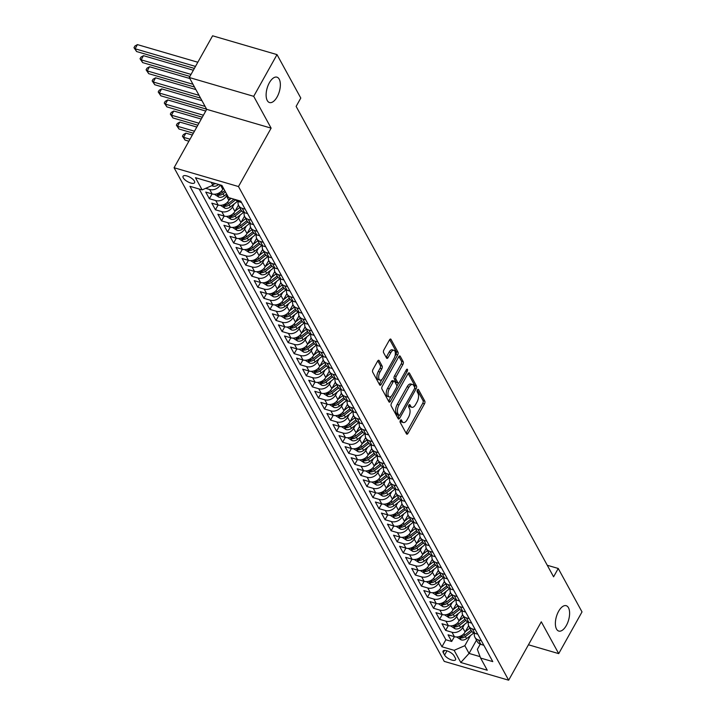 <?xml version="1.0" encoding="UTF-8"?>
<svg xmlns="http://www.w3.org/2000/svg" width="716" height="716" viewBox="0 0 716 716"><rect width="100%" height="100%" fill="white"/><g stroke="black" fill="none" stroke-linecap="round" stroke-linejoin="round"><path stroke-width="1.07" d="M400.396 420.426A1.423 0.68 106.3 0 0 400.163 422.333L406.482 433.878A2.032 0.967 106.3 0 0 406.831 434.191A2.032 0.967 106.3 0 0 407.995 433.332L424.472 403.851A2.032 0.967 106.3 0 0 424.794 401.121L418.475 389.585A1.423 0.68 106.3 0 0 418.233 389.37A1.423 0.68 106.3 0 0 417.419 389.969A1.423 0.68 106.3 0 0 417.195 391.876L418.01 393.37A6.489 3.106 106.3 0 1 416.981 402.088L415.611 404.54A6.489 3.106 106.3 0 1 411.888 407.297A6.489 3.106 106.3 0 1 410.778 406.303L409.964 404.817A1.423 0.68 106.3 0 0 409.722 404.594A1.423 0.68 106.3 0 0 408.908 405.202A1.423 0.68 106.3 0 0 408.684 407.109L409.498 408.603A6.489 3.106 106.3 0 1 408.469 417.321L407.1 419.773A6.489 3.106 106.3 0 1 403.377 422.53A6.489 3.106 106.3 0 1 402.267 421.536L401.452 420.041A1.423 0.68 106.3 0 0 401.211 419.827A1.423 0.68 106.3 0 0 400.396 420.426M277.11 96.946A13.219 6.328 106.3 0 0 276.94 77.167A13.219 6.328 106.3 0 0 269.359 82.779A13.219 6.328 106.3 0 0 269.529 102.549A13.219 6.328 106.3 0 0 277.11 96.946M566.365 625.462A13.219 6.328 106.3 0 0 566.195 605.691A13.219 6.328 106.3 0 0 558.614 611.294A13.219 6.328 106.3 0 0 558.784 631.073A13.219 6.328 106.3 0 0 566.365 625.462M183.26 177.854A6.614 2.506 -150.8 0 0 189.203 182.464A6.614 2.506 -150.8 0 0 194.609 182.705A6.614 2.506 -150.8 0 0 194.403 181.112A6.614 2.506 -150.8 0 0 188.46 176.512A6.614 2.506 -150.8 0 0 183.063 176.261A6.614 2.506 -150.8 0 0 183.26 177.854M379.131 360.569A2.032 0.967 106.3 0 0 378.791 360.264A2.032 0.967 106.3 0 0 377.627 361.124L373 369.393A2.032 0.967 106.3 0 0 372.678 372.114L379.695 384.94A2.032 0.967 106.3 0 0 380.044 385.244A2.032 0.967 106.3 0 0 381.207 384.385L397.684 354.903A2.032 0.967 106.3 0 0 398.007 352.183L390.99 339.357A2.032 0.967 106.3 0 0 390.641 339.053A2.032 0.967 106.3 0 0 389.477 339.912L383.892 349.9A2.032 0.967 106.3 0 0 383.57 352.63L386.577 358.116A2.032 0.967 106.3 0 0 386.926 358.421A2.032 0.967 106.3 0 0 388.09 357.561L390.855 352.612A5.424 2.595 106.3 0 1 393.97 350.312A5.424 2.595 106.3 0 1 394.033 358.421L383.194 377.824A5.424 2.595 106.3 0 1 380.08 380.124A5.424 2.595 106.3 0 1 380.008 372.016L381.816 368.785A2.032 0.967 106.3 0 0 382.138 366.055L379.131 360.569L378.325 360.336M271.122 128.146L253.706 96.329L277.011 54.613L212.598 35.8L189.284 77.516L206.7 109.333L174.069 167.732L238.482 186.545L271.122 128.146L206.7 109.333M528.453 644.785L558.713 653.627L541.296 621.801L508.655 680.2L238.482 186.545M558.713 653.627L582.019 611.912L558.247 568.468L547.266 565.264M277.011 54.613L300.792 98.056L296.129 106.398L553.584 576.81L558.247 568.468M391.491 403.18A2.032 0.967 106.3 0 0 391.178 405.9L398.194 418.726A2.032 0.967 106.3 0 0 398.535 419.03A2.032 0.967 106.3 0 0 399.698 418.171L416.175 388.69A2.032 0.967 106.3 0 0 416.497 385.969L409.48 373.152A2.032 0.967 106.3 0 0 409.131 372.839A2.032 0.967 106.3 0 0 407.968 373.698L391.491 403.18M388.94 401.828L381.932 389.012A2.032 0.967 106.3 0 1 382.246 386.282L398.723 356.81A2.032 0.967 106.3 0 1 399.886 355.95A2.032 0.967 106.3 0 1 400.235 356.255L403.233 361.741A2.032 0.967 106.3 0 1 402.92 364.462L396.234 376.419A2.032 0.967 106.3 0 0 395.912 379.149L397.908 382.783A2.032 0.967 106.3 0 0 398.248 383.096A2.032 0.967 106.3 0 0 399.412 382.237L406.375 369.787A1.423 0.68 106.3 0 1 407.189 369.188A1.423 0.68 106.3 0 1 407.207 371.309L390.453 401.282A2.032 0.967 106.3 0 1 389.289 402.141A2.032 0.967 106.3 0 1 388.94 401.828M220.322 184.961A8.261 6.542 151.3 0 1 209.681 189.507L212.106 193.938L205.752 192.085L209.385 198.726L212.061 193.929M227.061 194.815L226.435 195.942A8.261 6.542 151.3 0 1 215.74 200.578L218.156 205.009L211.802 203.147L215.435 209.788L218.12 204.991M234.221 203.908L232.485 207.005A8.261 6.542 151.3 0 1 221.79 211.65L224.215 216.071L217.861 214.218L221.495 220.859L224.18 216.062A8.261 6.542 -28.7 0 0 234.911 211.435L238.446 205.107M240.281 214.979L238.544 218.076A8.261 6.542 151.3 0 1 227.849 222.712L230.275 227.142L223.92 225.289L227.554 231.93L230.239 227.133M246.34 226.05L244.604 229.147A8.261 6.542 151.3 0 1 233.908 233.783L236.334 238.213L229.979 236.352L233.613 242.993L236.298 238.204M252.39 237.112L250.663 240.209A8.261 6.542 151.3 0 1 239.967 244.854L242.393 249.284L236.038 247.423L239.672 254.064L242.348 249.266M258.449 248.184L256.722 251.28A8.261 6.542 151.3 0 1 246.027 255.925L248.452 260.347L242.097 258.494L245.731 265.135L248.407 260.338M264.508 259.255L262.781 262.351A8.261 6.542 151.3 0 1 252.086 266.987L254.502 271.418L248.148 269.565L251.79 276.206L254.466 271.409M270.567 270.317L268.831 273.423A8.261 6.542 151.3 0 1 258.145 278.059L260.561 282.489L254.207 280.627L257.841 287.268L260.526 282.471M276.627 281.388L274.89 284.485A8.261 6.542 151.3 0 1 264.195 289.13L266.62 293.551L260.266 291.698L263.9 298.339L266.585 293.542M282.686 292.459L280.949 295.556A8.261 6.542 151.3 0 1 270.254 300.192L272.68 304.622L266.325 302.77L269.959 309.41L272.644 304.613A8.261 6.542 -28.7 0 0 283.375 299.986L286.91 293.658M288.736 303.521L287.009 306.627A8.261 6.542 151.3 0 1 276.313 311.263L278.739 315.693L272.384 313.832L276.018 320.473L278.694 315.675M294.795 314.593L293.068 317.689A8.261 6.542 151.3 0 1 282.373 322.334L284.798 326.756L278.443 324.903L282.077 331.544L284.753 326.747M300.854 325.664L299.127 328.76A8.261 6.542 151.3 0 1 288.432 333.396L290.857 337.827L284.503 335.974L288.136 342.615L290.812 337.818M306.913 336.735L305.177 339.832A8.261 6.542 151.3 0 1 294.491 344.468L296.907 348.898L290.553 347.036L294.187 353.677L296.871 348.889M312.973 347.797L311.236 350.894A8.261 6.542 151.3 0 1 300.541 355.539L302.966 359.969L296.612 358.107L300.246 364.748L302.931 359.951M319.032 358.868L317.295 361.965A8.261 6.542 151.3 0 1 306.6 366.61L309.026 371.031L302.671 369.179L306.305 375.819L308.99 371.022M325.082 369.939L323.355 373.036A8.261 6.542 151.3 0 1 312.659 377.672L315.085 382.102L308.73 380.25L312.364 386.891L315.04 382.093M331.141 381.002L329.414 384.107A8.261 6.542 151.3 0 1 318.718 388.743L321.144 393.173L314.789 391.312L318.423 397.953L321.099 393.156M337.2 392.073L335.473 395.169A8.261 6.542 151.3 0 1 324.778 399.814L327.203 404.236L320.849 402.383L324.482 409.024L327.158 404.227M343.259 403.144L341.532 406.24A8.261 6.542 151.3 0 1 330.837 410.877L333.253 415.307L326.899 413.454L330.541 420.095L333.217 415.298M349.319 414.206L347.582 417.312A8.261 6.542 151.3 0 1 336.896 421.948L339.312 426.378L332.958 424.516L336.592 431.157L339.277 426.36A8.261 6.542 -28.7 0 0 350.008 421.733L353.543 415.414M355.378 425.277L353.641 428.374A8.261 6.542 151.3 0 1 342.946 433.019L345.372 437.44L339.017 435.588L342.651 442.228L345.336 437.431M361.437 436.348L359.7 439.445A8.261 6.542 151.3 0 1 349.005 444.081L351.431 448.511L345.076 446.659L348.71 453.3L351.395 448.502M367.487 447.419L365.76 450.516A8.261 6.542 151.3 0 1 355.064 455.152L357.49 459.582L351.135 457.721L354.769 464.362L357.445 459.574M373.546 458.482L371.819 461.578A8.261 6.542 151.3 0 1 361.124 466.223L363.549 470.645L357.195 468.792L360.828 475.433L363.504 470.636M379.605 469.553L377.878 472.65A8.261 6.542 151.3 0 1 367.183 477.295L369.599 481.716L363.245 479.863L366.887 486.504L369.563 481.707M385.664 480.624L383.928 483.721A8.261 6.542 151.3 0 1 373.242 488.357L375.658 492.787L369.304 490.934L372.938 497.575L375.623 492.778M391.724 491.686L389.987 494.783A8.261 6.542 151.3 0 1 379.292 499.428L381.718 503.858L375.363 501.997L378.997 508.637L381.682 503.84M397.783 502.757L396.046 505.854A8.261 6.542 151.3 0 1 385.351 510.499L387.777 514.92L381.422 513.068L385.056 519.709L387.741 514.911M403.833 513.828L402.106 516.925A8.261 6.542 151.3 0 1 391.41 521.561L393.836 525.992L387.481 524.139L391.115 530.78L393.791 525.983M409.892 524.891L408.165 527.996A8.261 6.542 151.3 0 1 397.47 532.632L399.895 537.063L393.54 535.201L397.174 541.842L399.85 537.045M415.951 535.962L414.224 539.058A8.261 6.542 151.3 0 1 403.529 543.704L405.954 548.125L399.6 546.272L403.233 552.913L405.909 548.116M422.01 547.033L420.283 550.13A8.261 6.542 151.3 0 1 409.588 554.766L412.004 559.196L405.65 557.343L409.284 563.984L411.969 559.187M428.07 558.104L426.333 561.201A8.261 6.542 151.3 0 1 415.647 565.837L418.063 570.267L411.709 568.406L415.343 575.046L418.028 570.258M434.129 569.166L432.392 572.263A8.261 6.542 151.3 0 1 421.697 576.908L424.123 581.329L417.768 579.477L421.402 586.118L424.087 581.32M440.188 580.237L438.452 583.334A8.261 6.542 151.3 0 1 427.756 587.979L430.182 592.4L423.827 590.548L427.461 597.189L430.146 592.392M446.238 591.309L444.511 594.405A8.261 6.542 151.3 0 1 433.815 599.041L436.241 603.472L429.886 601.61L433.52 608.26L436.196 603.463M452.297 602.371L450.57 605.467A8.261 6.542 151.3 0 1 439.875 610.113L442.3 614.543L435.946 612.681L439.579 619.322L442.255 614.525M458.356 613.442L456.629 616.539A8.261 6.542 151.3 0 1 445.934 621.184L448.35 625.605L441.996 623.752L445.638 630.393L451.993 632.246A8.261 6.542 -28.7 0 0 462.679 627.61L464.416 624.513M448.314 625.596L445.638 630.393M212.106 193.938A8.261 6.542 -28.7 0 0 222.792 189.301L223.428 188.174M218.156 205.009A8.261 6.542 -28.7 0 0 228.851 200.364L230.14 198.064M230.275 227.142A8.261 6.542 -28.7 0 0 240.97 222.506L244.505 216.178M236.334 238.213A8.261 6.542 -28.7 0 0 247.029 233.568L250.564 227.249M242.393 249.284A8.261 6.542 -28.7 0 0 253.088 244.639L256.614 238.321M248.452 260.347A8.261 6.542 -28.7 0 0 259.138 255.71L262.674 249.383M254.502 271.418A8.261 6.542 -28.7 0 0 265.197 266.773L268.733 260.454M260.561 282.489A8.261 6.542 -28.7 0 0 271.257 277.844L274.792 271.525M266.62 293.551A8.261 6.542 -28.7 0 0 277.316 288.915L280.851 282.587M278.739 315.693A8.261 6.542 -28.7 0 0 289.434 311.048L292.969 304.73M284.798 326.756A8.261 6.542 -28.7 0 0 295.493 322.119L299.02 315.792M290.857 337.827A8.261 6.542 -28.7 0 0 301.543 333.191L305.079 326.863M296.907 348.898A8.261 6.542 -28.7 0 0 307.603 344.253L311.138 337.934M302.966 359.969A8.261 6.542 -28.7 0 0 313.662 355.324L317.197 349.005M309.026 371.031A8.261 6.542 -28.7 0 0 319.721 366.395L323.256 360.067M315.085 382.102A8.261 6.542 -28.7 0 0 325.78 377.457L329.315 371.139M321.144 393.173A8.261 6.542 -28.7 0 0 331.839 388.528L335.365 382.21M327.203 404.236A8.261 6.542 -28.7 0 0 337.889 399.6L341.425 393.272M333.253 415.307A8.261 6.542 -28.7 0 0 343.949 410.671L347.484 404.343M345.372 437.44A8.261 6.542 -28.7 0 0 356.067 432.804L359.602 426.476M351.431 448.511A8.261 6.542 -28.7 0 0 362.126 443.875L365.661 437.548M357.49 459.582A8.261 6.542 -28.7 0 0 368.185 454.937L371.72 448.619M363.549 470.645A8.261 6.542 -28.7 0 0 374.235 466.009L377.771 459.69M369.599 481.716A8.261 6.542 -28.7 0 0 380.294 477.08L383.83 470.752M375.658 492.787A8.261 6.542 -28.7 0 0 386.354 488.142L389.889 481.823M381.718 503.858A8.261 6.542 -28.7 0 0 392.413 499.213L395.948 492.894M387.777 514.92A8.261 6.542 -28.7 0 0 398.472 510.284L402.007 503.957M393.836 525.992A8.261 6.542 -28.7 0 0 404.531 521.355L408.066 515.028M399.895 537.063A8.261 6.542 -28.7 0 0 410.59 532.418L414.116 526.099M405.954 548.125A8.261 6.542 -28.7 0 0 416.64 543.489L420.176 537.161M412.004 559.196A8.261 6.542 -28.7 0 0 422.7 554.56L426.235 548.232M418.063 570.267A8.261 6.542 -28.7 0 0 428.759 565.622L432.294 559.303M424.123 581.329A8.261 6.542 -28.7 0 0 434.818 576.693L438.353 570.375M430.182 592.4A8.261 6.542 -28.7 0 0 440.877 587.764L444.412 581.437M436.241 603.472A8.261 6.542 -28.7 0 0 446.936 598.827L450.462 592.508M442.3 614.543A8.261 6.542 -28.7 0 0 452.986 609.898L456.522 603.579M448.35 625.605A8.261 6.542 -28.7 0 0 459.046 620.969L462.581 614.641M455.385 658.219L454.051 655.784A6.408 2.425 -150.8 0 0 448.288 651.327A6.408 2.425 -150.8 0 0 443.061 651.086A6.408 2.425 -150.8 0 0 443.258 652.634L444.591 655.068A6.408 2.425 -150.8 0 0 450.346 659.525A6.408 2.425 -150.8 0 0 455.573 659.767A6.408 2.425 -150.8 0 0 455.385 658.219M174.069 167.732L444.242 661.387L508.655 680.2M211.22 182.303L212.822 185.238L202.127 189.874L189.937 186.321L441.942 646.763L454.132 650.325L464.827 645.689L470.475 635.575M202.127 189.874L195.468 177.702L221.924 185.435L228.592 197.607L240.782 201.169L492.778 661.611L480.597 658.058L487.256 670.23L460.791 662.497L454.132 650.325M199.164 189.015L445.862 639.755L451.689 641.464L448.055 634.823L454.409 636.676A8.261 6.542 -28.7 0 0 465.105 632.04L468.64 625.712M474.448 633.221A8.261 6.542 -28.7 0 0 474.932 637.276A8.261 6.542 -28.7 0 0 478.449 639.979L481.412 640.847M474.932 637.276L477.357 641.697A8.261 6.542 -28.7 0 0 480.875 644.409L483.837 645.268M235.475 199.621A8.261 6.542 -28.7 0 0 238.562 201.67L241.525 202.53M245.158 209.17L242.196 208.311A8.261 6.542 151.3 0 1 238.679 205.599A8.261 6.542 151.3 0 1 238.204 201.554M237.775 206.315L238.679 205.599L241.104 210.03A8.261 6.542 -28.7 0 0 244.621 212.733L247.584 213.601M251.218 220.242L248.255 219.373A8.261 6.542 151.3 0 1 244.738 216.671A8.261 6.542 151.3 0 1 244.254 212.616M243.834 217.378L244.738 216.671L247.163 221.101A8.261 6.542 -28.7 0 0 250.681 223.804L253.643 224.672M257.277 231.313L254.314 230.445A8.261 6.542 151.3 0 1 250.797 227.742A8.261 6.542 151.3 0 1 250.314 223.687M249.893 228.449L250.797 227.742L253.222 232.163A8.261 6.542 -28.7 0 0 256.74 234.875L259.702 235.734M263.336 242.375L260.373 241.516A8.261 6.542 151.3 0 1 256.856 238.804A8.261 6.542 151.3 0 1 256.373 234.759M256.856 238.804L259.281 243.234A8.261 6.542 -28.7 0 0 262.799 245.937L265.752 246.805M269.395 253.446L266.433 252.578A8.261 6.542 151.3 0 1 262.915 249.875A8.261 6.542 151.3 0 1 262.432 245.821M262.002 250.591L262.915 249.875L265.332 254.305A8.261 6.542 -28.7 0 0 268.858 257.008L271.811 257.876M275.445 264.517L272.492 263.649A8.261 6.542 151.3 0 1 268.974 260.946A8.261 6.542 151.3 0 1 268.491 256.892M268.061 261.653L268.974 260.946L271.391 265.368A8.261 6.542 -28.7 0 0 274.908 268.079L277.871 268.939M281.504 275.579L278.542 274.72A8.261 6.542 151.3 0 1 275.025 272.008A8.261 6.542 151.3 0 1 274.55 267.963M275.025 272.008L277.45 276.439A8.261 6.542 -28.7 0 0 280.967 279.15L283.93 280.01M287.564 286.651L284.601 285.791A8.261 6.542 151.3 0 1 281.084 283.08A8.261 6.542 151.3 0 1 280.6 279.025M280.18 283.796L281.084 283.08L283.509 287.51A8.261 6.542 -28.7 0 0 287.026 290.213L289.989 291.081M293.623 297.722L290.66 296.854A8.261 6.542 151.3 0 1 287.143 294.151A8.261 6.542 151.3 0 1 286.66 290.096M286.239 294.858L287.143 294.151L289.568 298.581A8.261 6.542 -28.7 0 0 293.086 301.284L296.048 302.152M299.682 308.793L296.719 307.925A8.261 6.542 151.3 0 1 293.202 305.222A8.261 6.542 151.3 0 1 292.719 301.168M292.298 305.929L293.202 305.222L295.627 309.643A8.261 6.542 -28.7 0 0 299.145 312.355L302.107 313.214M305.741 319.855L302.779 318.996A8.261 6.542 151.3 0 1 299.261 316.284A8.261 6.542 151.3 0 1 298.778 312.239M298.348 317L299.261 316.284L301.678 320.714A8.261 6.542 -28.7 0 0 305.204 323.417L308.157 324.285M311.791 330.926L308.838 330.058A8.261 6.542 151.3 0 1 305.32 327.355A8.261 6.542 151.3 0 1 304.837 323.301M304.407 328.062L305.32 327.355L307.737 331.785A8.261 6.542 -28.7 0 0 311.254 334.488L314.217 335.356M317.85 341.997L314.897 341.129A8.261 6.542 151.3 0 1 311.37 338.426A8.261 6.542 151.3 0 1 310.896 334.372M310.467 339.133L311.379 338.426L313.796 342.848A8.261 6.542 -28.7 0 0 317.313 345.56L320.276 346.419M323.909 353.06L320.947 352.2A8.261 6.542 151.3 0 1 317.43 349.489A8.261 6.542 151.3 0 1 316.955 345.443M316.526 350.205L317.43 349.498L319.855 353.919A8.261 6.542 -28.7 0 0 323.372 356.622L326.335 357.49M329.969 364.131L327.006 363.263A8.261 6.542 151.3 0 1 323.489 360.56A8.261 6.542 151.3 0 1 323.005 356.505M322.585 361.276L323.489 360.56L325.914 364.99A8.261 6.542 -28.7 0 0 329.432 367.693L332.394 368.561M336.028 375.202L333.065 374.334A8.261 6.542 151.3 0 1 329.548 371.631A8.261 6.542 151.3 0 1 329.065 367.577M328.644 372.338L329.548 371.631L331.973 376.052A8.261 6.542 -28.7 0 0 335.491 378.764L338.453 379.623M342.087 386.264L339.124 385.405A8.261 6.542 151.3 0 1 335.607 382.693A8.261 6.542 151.3 0 1 335.124 378.648M334.694 383.409L335.607 382.702L338.033 387.123A8.261 6.542 -28.7 0 0 341.55 389.835L344.503 390.694M348.146 397.335L345.184 396.476A8.261 6.542 151.3 0 1 341.666 393.764A8.261 6.542 151.3 0 1 341.183 389.71M340.753 394.48L341.666 393.764L344.083 398.194A8.261 6.542 -28.7 0 0 347.609 400.897L350.563 401.765M354.196 408.406L351.243 407.538A8.261 6.542 151.3 0 1 347.716 404.835A8.261 6.542 151.3 0 1 347.242 400.781M346.812 405.542L347.725 404.835L350.142 409.266A8.261 6.542 -28.7 0 0 353.659 411.969L356.622 412.837M360.255 419.478L357.293 418.609A8.261 6.542 151.3 0 1 353.776 415.906A8.261 6.542 151.3 0 1 353.301 411.852M352.872 416.614L353.776 415.906L356.201 420.328A8.261 6.542 -28.7 0 0 359.718 423.04L362.681 423.899M366.315 430.54L363.352 429.681A8.261 6.542 151.3 0 1 359.835 426.969A8.261 6.542 151.3 0 1 359.351 422.923M358.931 427.685L359.835 426.969L362.26 431.399A8.261 6.542 -28.7 0 0 365.778 434.102L368.74 434.97M372.374 441.611L369.411 440.743A8.261 6.542 151.3 0 1 365.894 438.04A8.261 6.542 151.3 0 1 365.411 433.986M364.99 438.747L365.894 438.04L368.319 442.47A8.261 6.542 -28.7 0 0 371.837 445.173L374.799 446.041M378.433 452.682L375.47 451.814A8.261 6.542 151.3 0 1 371.953 449.111A8.261 6.542 151.3 0 1 371.47 445.057M371.04 449.818L371.953 449.111L374.379 453.532A8.261 6.542 -28.7 0 0 377.896 456.244L380.849 457.103M384.492 463.744L381.53 462.885A8.261 6.542 151.3 0 1 378.012 460.173A8.261 6.542 151.3 0 1 377.529 456.128M377.099 460.889L378.012 460.182L380.429 464.603A8.261 6.542 -28.7 0 0 383.955 467.306L386.909 468.175M390.542 474.815L387.589 473.947A8.261 6.542 151.3 0 1 384.071 471.244A8.261 6.542 151.3 0 1 383.588 467.19M383.158 471.96L384.071 471.244L386.488 475.675A8.261 6.542 -28.7 0 0 390.005 478.377L392.968 479.246M396.601 485.887L393.648 485.018A8.261 6.542 151.3 0 1 390.122 482.315A8.261 6.542 151.3 0 1 389.647 478.261M389.218 483.023L390.122 482.315L392.547 486.737A8.261 6.542 -28.7 0 0 396.064 489.449L399.027 490.308M402.661 496.949L399.698 496.09A8.261 6.542 151.3 0 1 396.181 493.378A8.261 6.542 151.3 0 1 395.697 489.332M395.277 494.094L396.181 493.387L398.606 497.808A8.261 6.542 -28.7 0 0 402.124 500.52L405.086 501.379M408.72 508.02L405.757 507.161A8.261 6.542 151.3 0 1 402.24 504.449A8.261 6.542 151.3 0 1 401.757 500.395M401.336 505.165L402.24 504.449L404.665 508.879A8.261 6.542 -28.7 0 0 408.183 511.582L411.145 512.45M414.779 519.091L411.816 518.223A8.261 6.542 151.3 0 1 408.299 515.52A8.261 6.542 151.3 0 1 407.816 511.466M407.395 516.227L408.299 515.52L410.724 519.95A8.261 6.542 -28.7 0 0 414.242 522.653L417.204 523.521M420.838 530.162L417.875 529.294A8.261 6.542 151.3 0 1 414.358 526.591A8.261 6.542 151.3 0 1 413.875 522.537M413.445 527.298L414.358 526.591L416.775 531.012A8.261 6.542 -28.7 0 0 420.301 533.724L423.254 534.583M426.897 541.224L423.935 540.365A8.261 6.542 151.3 0 1 420.417 537.653A8.261 6.542 151.3 0 1 419.934 533.599M419.504 538.369L420.417 537.653L422.834 542.084A8.261 6.542 -28.7 0 0 426.351 544.787L429.314 545.655M432.947 552.296L429.994 551.427A8.261 6.542 151.3 0 1 426.468 548.725A8.261 6.542 151.3 0 1 425.993 544.67M425.564 549.432L426.476 548.725L428.893 553.155A8.261 6.542 -28.7 0 0 432.41 555.858L435.373 556.726M439.006 563.367L436.044 562.499A8.261 6.542 151.3 0 1 432.527 559.796A8.261 6.542 151.3 0 1 432.052 555.741M431.623 560.503L432.527 559.796L434.952 564.217A8.261 6.542 -28.7 0 0 438.469 566.929L441.432 567.788M445.066 574.429L442.103 573.57A8.261 6.542 151.3 0 1 438.586 570.858A8.261 6.542 151.3 0 1 438.103 566.812M437.682 571.574L438.586 570.858L441.011 575.288A8.261 6.542 -28.7 0 0 444.529 577.991L447.491 578.859M451.125 585.5L448.162 584.632A8.261 6.542 151.3 0 1 444.645 581.929A8.261 6.542 151.3 0 1 444.162 577.875M443.741 582.645L444.645 581.929L447.07 586.359A8.261 6.542 -28.7 0 0 450.588 589.062L453.55 589.93M457.184 596.571L454.221 595.703A8.261 6.542 151.3 0 1 450.704 593A8.261 6.542 151.3 0 1 450.221 588.946M449.791 593.707L450.704 593L453.13 597.421A8.261 6.542 -28.7 0 0 456.647 600.133L459.6 600.993M463.243 607.633L460.281 606.774A8.261 6.542 151.3 0 1 456.763 604.062A8.261 6.542 151.3 0 1 456.28 600.017M455.85 604.778L456.763 604.071L459.18 608.493A8.261 6.542 -28.7 0 0 462.706 611.204L465.66 612.064M469.293 618.705L466.34 617.845A8.261 6.542 151.3 0 1 462.822 615.134A8.261 6.542 151.3 0 1 462.339 611.079M461.91 615.85L462.822 615.134L465.239 619.564A8.261 6.542 -28.7 0 0 468.756 622.267L471.719 623.135M475.352 629.776L472.39 628.908A8.261 6.542 151.3 0 1 468.873 626.205A8.261 6.542 151.3 0 1 468.398 622.15M467.969 626.912L468.873 626.205L471.298 630.626A8.261 6.542 -28.7 0 0 474.815 633.338L477.778 634.206M445.934 621.184L439.579 619.322M439.875 610.113L433.52 608.26M433.815 599.041L427.461 597.189M427.756 587.979L421.402 586.118M421.697 576.908L415.343 575.046M415.647 565.837L409.284 563.984M409.588 554.766L403.233 552.913M403.529 543.704L397.174 541.842M397.47 532.632L391.115 530.78M391.41 521.561L385.056 519.709M385.351 510.499L378.997 508.637M379.292 499.428L372.938 497.575M373.242 488.357L366.887 486.504M367.183 477.295L360.828 475.433M361.124 466.223L354.769 464.362M355.064 455.152L348.71 453.3M349.005 444.081L342.651 442.228M342.946 433.019L336.592 431.157M336.896 421.948L330.541 420.095M330.837 410.877L324.482 409.024M324.778 399.814L318.423 397.953M318.718 388.743L312.364 386.891M312.659 377.672L306.305 375.819M306.6 366.61L300.246 364.748M300.541 355.539L294.187 353.677M294.491 344.468L288.136 342.615M288.432 333.396L282.077 331.544M282.373 322.334L276.018 320.473M276.313 311.263L269.959 309.41M270.254 300.192L263.9 298.339M264.195 289.13L257.841 287.268M258.145 278.059L251.79 276.206M252.086 266.987L245.731 265.135M246.027 255.925L239.672 254.064M239.967 244.854L233.613 242.993M233.908 233.783L227.554 231.93M227.849 222.712L221.495 220.859M221.79 211.65L215.435 209.788M215.74 200.578L209.385 198.726M209.681 189.507L205.671 188.344M212.822 185.238L214.003 183.117M464.827 645.689L469.061 653.431L480.069 656.644M476.498 640.131L469.061 653.431L460.791 662.497M480.239 644.185L477.357 649.349L480.597 658.058M253.706 96.329L189.284 77.516M451.993 632.246L454.409 636.676L451.689 641.464M445.862 639.755L441.942 646.763M400.298 420.614L400.521 421.026A6.489 3.106 106.3 0 0 401.631 422.019L403.377 422.53M411.888 407.297L410.152 406.786A6.489 3.106 106.3 0 1 409.042 405.802L408.809 405.381M406.07 433.117A2.032 0.967 106.3 0 0 406.258 432.822L422.726 403.341A2.032 0.967 106.3 0 0 423.049 400.62L417.321 390.148M414.68 387.642A2.032 0.967 106.3 0 0 414.752 385.459L408.156 373.403M397.774 417.956A2.032 0.967 106.3 0 0 397.962 417.661L399.188 415.468M398.821 415.235A1.423 0.68 106.3 0 0 399.063 415.45A1.423 0.68 106.3 0 0 399.877 414.85L414.34 388.976A1.423 0.68 106.3 0 0 414.564 387.07L413.696 385.494A6.489 3.106 106.3 0 0 412.586 384.501A6.489 3.106 106.3 0 0 408.872 387.258L398.982 404.943A6.489 3.106 106.3 0 0 397.953 413.66L398.821 415.235L397.076 414.725A1.423 0.68 106.3 0 0 397.317 414.94A1.423 0.68 106.3 0 0 397.64 414.895M412.586 384.501L410.85 384A6.489 3.106 106.3 0 0 407.127 386.747L408.872 387.258M397.076 414.725L396.216 413.15A6.489 3.106 106.3 0 1 397.237 404.433L407.127 386.747M398.91 356.514L401.497 361.231L403.233 361.741M398.248 383.096L396.512 382.586A2.032 0.967 106.3 0 1 396.163 382.272L394.176 378.639A2.032 0.967 106.3 0 1 394.489 375.909L401.175 363.961A2.032 0.967 106.3 0 0 401.497 361.231M398.606 383.069L396.771 386.345M391.213 396.297L388.716 400.772L390.453 401.282M389.298 388.824A5.424 2.595 106.3 0 0 389.37 396.941A5.424 2.595 106.3 0 0 392.484 394.641L396.306 387.804A2.032 0.967 106.3 0 0 396.628 385.074L394.632 381.44A2.032 0.967 106.3 0 0 394.283 381.127A2.032 0.967 106.3 0 0 393.12 381.986L389.298 388.824L387.562 388.323A5.424 2.595 106.3 0 0 387.633 396.431L389.37 396.941M392.887 380.93A2.032 0.967 106.3 0 0 392.547 380.626A2.032 0.967 106.3 0 0 391.384 381.485L393.12 381.986M387.562 388.323L391.384 381.485M380.08 380.124L378.334 379.623A5.424 2.595 106.3 0 1 378.272 371.506L380.08 368.275A2.032 0.967 106.3 0 0 380.393 365.545L377.815 360.828M393.97 350.312L392.225 349.802A5.424 2.595 106.3 0 0 389.11 352.102L390.855 352.612M386.157 357.347A2.032 0.967 106.3 0 0 386.345 357.051L389.11 352.102M394.964 356.138L395.939 354.393A2.032 0.967 106.3 0 0 396.261 351.672L389.665 339.617M379.283 384.17A2.032 0.967 106.3 0 0 379.471 383.874L381.923 379.489M456.656 636.98L461.176 639.88A5.477 4.332 -28.7 0 0 466.572 638.627L473.822 632.962M465.266 631.745L469.92 628.111M471.074 630.214L464.693 635.199A5.477 4.332 151.3 0 1 460.719 636.631C459.466 636.954 459.708 637.392 461.444 637.956A5.477 4.332 -28.7 0 0 465.418 636.524L471.88 631.476M460.719 636.631L459.896 636.864M450.606 625.909L455.116 628.818A5.477 4.332 -28.7 0 0 460.513 627.556L467.763 621.891M459.216 620.674L463.861 617.04M465.015 619.143L458.634 624.128A5.477 4.332 151.3 0 1 454.66 625.56C453.407 625.882 453.649 626.33 455.385 626.885A5.477 4.332 -28.7 0 0 459.368 625.453L465.821 620.405M454.66 625.56L453.846 625.802M444.546 614.838L449.057 617.747A5.477 4.332 -28.7 0 0 454.454 616.494L461.704 610.82M453.156 609.611L457.801 605.969M458.956 608.072L452.575 613.057A5.477 4.332 151.3 0 1 448.601 614.489C447.348 614.811 447.59 615.259 449.335 615.823A5.477 4.332 -28.7 0 0 453.309 614.391L459.762 609.343M448.601 614.489L447.786 614.731M438.487 603.776L443.007 606.676A5.477 4.332 -28.7 0 0 448.395 605.423L455.653 599.757M447.097 598.54L451.742 594.907M452.897 597.01L446.524 601.995A5.477 4.332 151.3 0 1 442.542 603.427C441.298 603.749 441.539 604.188 443.276 604.752A5.477 4.332 -28.7 0 0 447.249 603.32L453.702 598.272M442.542 603.427L441.727 603.66M432.428 592.705L436.948 595.614A5.477 4.332 -28.7 0 0 442.345 594.352L449.594 588.686M441.038 587.469L445.692 583.835M446.838 585.939L440.465 590.924A5.477 4.332 151.3 0 1 436.491 592.356C435.239 592.678 435.48 593.117 437.216 593.68A5.477 4.332 -28.7 0 0 441.19 592.248L447.643 587.201M436.491 592.356L435.668 592.597M426.369 581.634L430.889 584.542A5.477 4.332 -28.7 0 0 436.286 583.289L443.535 577.615M434.979 576.398L439.633 572.764M440.779 574.867L434.406 579.853A5.477 4.332 151.3 0 1 430.432 581.285C429.179 581.607 429.421 582.054 431.157 582.618A5.477 4.332 -28.7 0 0 435.131 581.186L441.593 576.138M430.432 581.285L429.609 581.526M420.31 570.571L424.83 573.471A5.477 4.332 -28.7 0 0 430.226 572.218L437.476 566.553M428.92 565.336L433.574 561.702M434.719 563.805L428.347 568.781A5.477 4.332 151.3 0 1 424.373 570.213C423.12 570.545 423.362 570.983 425.098 571.547A5.477 4.332 -28.7 0 0 429.072 570.115L435.534 565.067M424.373 570.213L423.55 570.455M414.26 559.5L418.77 562.4A5.477 4.332 -28.7 0 0 424.167 561.147L431.417 555.482M422.87 554.265L427.515 550.631M428.669 552.734L422.288 557.719A5.477 4.332 151.3 0 1 418.314 559.151C417.061 559.473 417.303 559.912 419.039 560.476A5.477 4.332 -28.7 0 0 423.013 559.044L429.475 553.996M418.314 559.151L417.5 559.393M408.201 548.429L412.711 551.338A5.477 4.332 -28.7 0 0 418.108 550.076L425.358 544.411M416.81 543.193L421.455 539.56M422.61 541.663L416.229 546.648A5.477 4.332 151.3 0 1 412.255 548.08C411.002 548.402 411.244 548.85 412.98 549.405A5.477 4.332 -28.7 0 0 416.963 547.973L423.416 542.934M412.255 548.08L411.44 548.322M402.141 537.367L406.652 540.267A5.477 4.332 -28.7 0 0 412.049 539.014L419.299 533.348M410.751 532.131L415.396 528.498M416.551 530.601L410.179 535.577A5.477 4.332 151.3 0 1 406.196 537.009C404.943 537.331 405.193 537.779 406.93 538.342A5.477 4.332 -28.7 0 0 410.903 536.91L417.356 531.863M406.196 537.009L405.381 537.251M396.082 526.296L400.602 529.196A5.477 4.332 -28.7 0 0 405.999 527.943L413.248 522.277M404.692 521.06L409.337 517.426M410.492 519.53L404.119 524.515A5.477 4.332 151.3 0 1 400.146 525.947C398.893 526.269 399.134 526.707 400.87 527.271A5.477 4.332 -28.7 0 0 404.844 525.839L411.297 520.792M400.146 525.947L399.322 526.179M390.023 515.225L394.543 518.133A5.477 4.332 -28.7 0 0 399.94 516.871L407.189 511.206M398.633 509.989L403.287 506.355M404.433 508.458L398.06 513.444A5.477 4.332 151.3 0 1 394.086 514.876C392.833 515.198 393.075 515.645 394.811 516.2A5.477 4.332 -28.7 0 0 398.785 514.768L405.247 509.72M394.086 514.876L393.263 515.117M383.964 504.153L388.484 507.062A5.477 4.332 -28.7 0 0 393.881 505.809L401.13 500.135M392.574 498.927L397.228 495.284M398.373 497.387L392.001 502.372A5.477 4.332 151.3 0 1 388.027 503.804C386.774 504.127 387.016 504.574 388.752 505.138A5.477 4.332 -28.7 0 0 392.726 503.706L399.188 498.658M388.027 503.804L387.204 504.046M377.914 493.091L382.425 495.991A5.477 4.332 -28.7 0 0 387.821 494.738L395.071 489.073M386.515 487.856L391.169 484.222M392.323 486.325L385.942 491.31A5.477 4.332 151.3 0 1 381.968 492.742C380.715 493.064 380.957 493.503 382.693 494.067A5.477 4.332 -28.7 0 0 386.667 492.635L393.129 487.587M381.968 492.742L381.145 492.975M371.855 482.02L376.365 484.929A5.477 4.332 -28.7 0 0 381.762 483.667L389.012 478.002M380.465 476.784L385.11 473.151M386.264 475.254L379.883 480.239A5.477 4.332 151.3 0 1 375.909 481.671C374.656 481.993 374.898 482.432 376.634 482.996A5.477 4.332 -28.7 0 0 380.617 481.564L387.07 476.516M375.909 481.671L375.095 481.913M365.795 470.949L370.306 473.858A5.477 4.332 -28.7 0 0 375.703 472.605L382.953 466.93M374.405 465.713L379.05 462.08M380.205 464.183L373.824 469.168A5.477 4.332 151.3 0 1 369.85 470.6C368.597 470.922 368.838 471.37 370.584 471.933A5.477 4.332 -28.7 0 0 374.558 470.502L381.01 465.454M369.85 470.6L369.035 470.842M359.736 459.887L364.256 462.787A5.477 4.332 -28.7 0 0 369.644 461.534L376.902 455.868M368.346 454.651L372.991 451.017M374.146 453.121L367.773 458.097A5.477 4.332 151.3 0 1 363.791 459.529C362.547 459.86 362.788 460.298 364.525 460.862A5.477 4.332 -28.7 0 0 368.498 459.43L374.951 454.383M363.791 459.529L362.976 459.77M353.677 448.816L358.197 451.715A5.477 4.332 -28.7 0 0 363.594 450.462L370.843 444.797M362.287 443.58L366.941 439.946M368.087 442.049L361.714 447.035A5.477 4.332 151.3 0 1 357.74 448.467C356.487 448.789 356.729 449.227 358.465 449.791A5.477 4.332 -28.7 0 0 362.439 448.359L368.892 443.311M357.74 448.467L356.917 448.708M347.618 437.745L352.138 440.653A5.477 4.332 -28.7 0 0 357.535 439.391L364.784 433.726M356.228 432.509L360.882 428.875M362.028 430.978L355.655 435.963A5.477 4.332 151.3 0 1 351.681 437.395C350.428 437.718 350.67 438.165 352.406 438.72A5.477 4.332 -28.7 0 0 356.38 437.288L362.842 432.249M351.681 437.395L350.858 437.637M341.559 426.682L346.079 429.582A5.477 4.332 -28.7 0 0 351.475 428.329L358.725 422.664M350.169 421.447L354.823 417.813M355.977 419.916L349.596 424.892A5.477 4.332 151.3 0 1 345.622 426.324C344.369 426.655 344.611 427.094 346.347 427.658A5.477 4.332 -28.7 0 0 350.321 426.226L356.783 421.178M345.622 426.324L344.799 426.566M335.509 415.611L340.019 418.511A5.477 4.332 -28.7 0 0 345.416 417.258L352.666 411.593M344.119 410.375L348.764 406.742M349.918 408.845L343.537 413.83A5.477 4.332 151.3 0 1 339.563 415.262C338.31 415.584 338.552 416.023 340.288 416.587A5.477 4.332 -28.7 0 0 344.262 415.155L350.724 410.107M339.563 415.262L338.749 415.495M329.45 404.54L333.96 407.449A5.477 4.332 -28.7 0 0 339.357 406.187L346.607 400.521M338.059 399.304L342.704 395.671M343.859 397.774L337.478 402.759A5.477 4.332 151.3 0 1 333.504 404.191C332.251 404.513 332.493 404.961 334.229 405.516A5.477 4.332 -28.7 0 0 338.212 404.084L344.665 399.036M333.504 404.191L332.689 404.433M323.39 393.469L327.901 396.378A5.477 4.332 -28.7 0 0 333.298 395.125L340.556 389.45M332 388.242L336.645 384.599M337.8 386.703L331.427 391.688A5.477 4.332 151.3 0 1 327.445 393.12C326.192 393.442 326.442 393.89 328.179 394.453A5.477 4.332 -28.7 0 0 332.152 393.021L338.605 387.974M327.445 393.12L326.63 393.361M317.331 382.407L321.851 385.306A5.477 4.332 -28.7 0 0 327.248 384.053L334.497 378.388M325.941 377.171L330.595 373.537M331.741 375.64L325.368 380.626A5.477 4.332 151.3 0 1 321.395 382.058C320.142 382.38 320.383 382.818 322.119 383.382A5.477 4.332 -28.7 0 0 326.093 381.95L332.546 376.902M321.395 382.058L320.571 382.29M311.272 371.335L315.792 374.244A5.477 4.332 -28.7 0 0 321.189 372.982L328.438 367.317M319.882 366.1L324.536 362.466M325.682 364.569L319.309 369.554A5.477 4.332 151.3 0 1 315.335 370.986C314.082 371.309 314.324 371.747 316.06 372.311A5.477 4.332 -28.7 0 0 320.034 370.879L326.496 365.831M315.335 370.986L314.512 371.228M305.213 360.264L309.733 363.173A5.477 4.332 -28.7 0 0 315.13 361.92L322.379 356.246M313.823 355.029L318.477 351.395M319.622 353.498L313.25 358.483A5.477 4.332 151.3 0 1 309.276 359.915C308.023 360.238 308.265 360.685 310.001 361.249A5.477 4.332 -28.7 0 0 313.975 359.817L320.437 354.769M309.276 359.915L308.453 360.157M299.163 349.202L303.673 352.102A5.477 4.332 -28.7 0 0 309.07 350.849L316.32 345.184M307.764 343.966L312.418 340.333M313.572 342.436L307.191 347.412A5.477 4.332 151.3 0 1 303.217 348.844C301.964 349.175 302.206 349.614 303.942 350.178A5.477 4.332 -28.7 0 0 307.916 348.746L314.378 343.698M303.217 348.844L302.394 349.086M293.104 338.131L297.614 341.031A5.477 4.332 -28.7 0 0 303.011 339.778L310.261 334.112M301.713 332.895L306.358 329.262M307.513 331.365L301.132 336.35A5.477 4.332 151.3 0 1 297.158 337.782C295.905 338.104 296.147 338.543 297.883 339.107A5.477 4.332 -28.7 0 0 301.866 337.675L308.319 332.627M297.158 337.782L296.343 338.024M287.044 327.06L291.555 329.969A5.477 4.332 -28.7 0 0 296.952 328.707L304.202 323.041M295.654 321.824L300.299 318.19M301.454 320.294L295.082 325.279A5.477 4.332 151.3 0 1 291.099 326.711C289.846 327.033 290.096 327.481 291.833 328.035A5.477 4.332 -28.7 0 0 295.806 326.603L302.259 321.565M291.099 326.711L290.284 326.952M280.985 315.998L285.505 318.897A5.477 4.332 -28.7 0 0 290.893 317.644L298.151 311.979M289.595 310.762L294.24 307.128M295.395 309.231L289.022 314.208A5.477 4.332 151.3 0 1 285.04 315.64C283.796 315.971 284.037 316.409 285.774 316.973A5.477 4.332 -28.7 0 0 289.747 315.541L296.2 310.493M285.04 315.64L284.225 315.881M274.926 304.926L279.446 307.826A5.477 4.332 -28.7 0 0 284.843 306.573L292.092 300.908M283.536 299.691L288.19 296.057M289.336 298.16L282.963 303.145A5.477 4.332 151.3 0 1 278.989 304.577C277.736 304.9 277.978 305.338 279.714 305.902A5.477 4.332 -28.7 0 0 283.688 304.47L290.141 299.422M278.989 304.577L278.166 304.81M268.867 293.855L273.387 296.764A5.477 4.332 -28.7 0 0 278.784 295.502L286.033 289.837M277.477 288.62L282.131 284.986M283.276 287.089L276.904 292.074A5.477 4.332 151.3 0 1 272.93 293.506C271.677 293.829 271.919 294.276 273.655 294.831A5.477 4.332 -28.7 0 0 277.629 293.399L284.091 288.351M272.93 293.506L272.107 293.748M262.808 282.784L267.328 285.693A5.477 4.332 -28.7 0 0 272.724 284.44L279.974 278.766M271.418 277.557L276.072 273.915M274.121 272.724L275.025 272.017M277.226 276.018L270.845 281.003A5.477 4.332 151.3 0 1 266.871 282.435C265.618 282.757 265.86 283.205 267.596 283.769A5.477 4.332 -28.7 0 0 271.57 282.337L278.032 277.289M266.871 282.435L266.048 282.677M256.758 271.722L261.268 274.622A5.477 4.332 -28.7 0 0 266.665 273.369L273.915 267.703M265.368 266.486L270.013 262.853M271.167 264.956L264.786 269.941A5.477 4.332 151.3 0 1 260.812 271.373C259.559 271.695 259.801 272.134 261.537 272.698A5.477 4.332 -28.7 0 0 265.52 271.266L271.973 266.218M260.812 271.373L259.998 271.606M190.009 139.208L183.547 137.32L185.068 140.085L188.89 141.204M185.068 140.085L182.437 136.237L183.377 134.572L185.883 133.149L192.335 135.038M185.883 133.149L183.547 137.32L182.437 136.237M250.698 260.651L255.209 263.56A5.477 4.332 -28.7 0 0 260.606 262.298L267.856 256.632M259.308 255.415L263.953 251.781M265.108 253.885L258.727 258.87A5.477 4.332 151.3 0 1 254.753 260.302C253.5 260.624 253.741 261.063 255.478 261.626A5.477 4.332 -28.7 0 0 259.46 260.194L265.913 255.147M254.753 260.302L253.938 260.543M194.475 131.216L177.487 126.258L179.009 129.023L193.356 133.212M179.009 129.023L176.378 125.175L177.317 123.501L179.823 122.087L196.802 127.045M179.823 122.087L177.487 126.258L176.378 125.175M244.639 249.58L249.159 252.488A5.477 4.332 -28.7 0 0 254.547 251.235L261.805 245.561M253.249 244.344L257.894 240.71M255.943 239.52L256.856 238.813M259.049 242.814L252.676 247.799A5.477 4.332 151.3 0 1 248.694 249.231C247.45 249.553 247.691 250 249.428 250.564A5.477 4.332 -28.7 0 0 253.401 249.132L259.854 244.084M248.694 249.231L247.879 249.472M198.941 123.224L171.437 115.186L172.95 117.952L197.822 125.219M172.95 117.952L170.327 114.104L171.258 112.439L173.764 111.016L201.268 119.053M173.764 111.016L171.437 115.186L170.327 114.104M238.58 238.518L243.1 241.417A5.477 4.332 -28.7 0 0 248.497 240.164L255.746 234.499M247.19 233.282L251.844 229.648M252.99 231.751L246.617 236.727A5.477 4.332 151.3 0 1 242.643 238.16C241.39 238.491 241.632 238.929 243.368 239.493A5.477 4.332 -28.7 0 0 247.342 238.061L253.795 233.013M242.643 238.16L241.82 238.401M203.407 115.222L165.378 104.115L166.891 106.881L202.288 117.227M166.891 106.881L164.268 103.032L165.199 101.368L167.705 99.945L205.743 111.052M167.705 99.945L165.378 104.115L164.268 103.032M232.521 227.446L237.041 230.346A5.477 4.332 -28.7 0 0 242.438 229.093L249.687 223.428M241.131 222.211L245.785 218.577M246.93 220.68L240.558 225.665A5.477 4.332 151.3 0 1 236.584 227.097C235.331 227.419 235.573 227.858 237.309 228.422A5.477 4.332 -28.7 0 0 241.283 226.99L247.745 221.942M236.584 227.097L235.761 227.339M205.107 106.424L159.319 93.044L160.832 95.819L206.62 109.19M160.832 95.819L158.209 91.97L159.14 90.297L161.646 88.873L201.948 100.652M161.646 88.873L159.319 93.044L158.209 91.97M226.462 216.375L230.982 219.284A5.477 4.332 -28.7 0 0 236.378 218.022L243.628 212.357M235.072 211.139L239.726 207.506M240.871 209.609L234.499 214.594A5.477 4.332 151.3 0 1 230.525 216.026C229.272 216.348 229.514 216.796 231.25 217.351A5.477 4.332 -28.7 0 0 235.224 215.919L241.686 210.88M230.525 216.026L229.702 216.268M199.048 95.353L153.26 81.982L154.772 84.748L200.561 98.119M154.772 84.748L152.15 80.899L153.081 79.225L155.596 77.811L195.889 89.581M155.596 77.811L153.26 81.982L152.15 80.899M220.412 205.313L224.922 208.213A5.477 4.332 -28.7 0 0 230.319 206.96L237.569 201.294M229.013 200.077L231.196 198.368M233.998 199.182L228.44 203.523A5.477 4.332 151.3 0 1 224.466 204.955C223.213 205.286 223.455 205.725 225.191 206.289A5.477 4.332 -28.7 0 0 229.165 204.857L235.627 199.809M224.466 204.955L223.652 205.197M192.989 84.282L147.201 70.911L148.713 73.676L194.51 87.057M148.713 73.676L146.091 69.828L147.022 68.163L149.537 66.74L189.829 78.509M149.537 66.74L147.201 70.911L146.091 69.828M214.352 194.242L218.863 197.142A5.477 4.332 -28.7 0 0 224.26 195.889L226.632 194.036M222.962 189.006L223.607 188.496M224.761 190.599L222.381 192.461A5.477 4.332 151.3 0 1 218.407 193.893C217.154 194.215 217.395 194.654 219.132 195.217A5.477 4.332 -28.7 0 0 223.115 193.785L225.486 191.933M218.407 193.893L217.592 194.126M191.02 74.41L141.141 59.84L142.663 62.614L189.901 76.406M142.663 62.614L140.032 58.757L140.971 57.092L143.477 55.669L193.347 70.24M143.477 55.669L141.141 59.84L140.032 58.757M211.936 185.623L212.804 186.079A5.477 4.332 -28.7 0 0 218.201 184.817L218.649 184.477M213.44 184.137A5.477 4.332 -28.7 0 0 215.606 183.582M195.486 66.418L135.091 48.778L136.604 51.543L194.367 68.414M136.604 51.543L133.981 47.695L134.912 46.021L137.418 44.607L197.822 62.247M137.418 44.607L135.091 48.778L133.981 47.695M220.439 184.996L222.792 189.301M226.435 195.942L228.851 200.364M232.485 207.005L234.911 211.435M238.544 218.076L240.97 222.506M244.604 229.147L247.029 233.568M250.663 240.209L253.088 244.639M256.722 251.28L259.138 255.71M262.781 262.351L265.197 266.773M268.831 273.423L271.257 277.844M274.89 284.485L277.316 288.915M280.949 295.556L283.375 299.986M287.009 306.627L289.434 311.048M293.068 317.689L295.493 322.119M299.127 328.76L301.543 333.191M305.177 339.832L307.603 344.253M311.236 350.894L313.662 355.324M317.295 361.965L319.721 366.395M323.355 373.036L325.78 377.457M329.414 384.107L331.839 388.528M335.473 395.169L337.889 399.6M341.532 406.24L343.949 410.671M347.582 417.312L350.008 421.733M353.641 428.374L356.067 432.804M359.7 439.445L362.126 443.875M365.76 450.516L368.185 454.937M371.819 461.578L374.235 466.009M377.878 472.65L380.294 477.08M383.928 483.721L386.354 488.142M389.987 494.783L392.413 499.213M396.046 505.854L398.472 510.284M402.106 516.925L404.531 521.355M408.165 527.996L410.59 532.418M414.224 539.058L416.64 543.489M420.283 550.13L422.7 554.56M426.333 561.201L428.759 565.622M432.392 572.263L434.818 576.693M438.452 583.334L440.877 587.764M444.511 594.405L446.936 598.827M450.57 605.467L452.986 609.898M456.629 616.539L459.046 620.969M462.679 627.61L465.105 632.04M478.449 639.979L480.875 644.409M237.819 200.301L238.562 201.67M242.196 208.311L244.621 212.733M248.255 219.373L250.681 223.804M254.314 230.445L256.74 234.875M260.373 241.516L262.799 245.937M266.433 252.578L268.858 257.008M272.492 263.649L274.908 268.079M278.542 274.72L280.967 279.15M284.601 285.791L287.026 290.213M290.66 296.854L293.086 301.284M296.719 307.925L299.145 312.355M302.779 318.996L305.204 323.417M308.838 330.058L311.254 334.488M314.897 341.129L317.313 345.56M320.947 352.2L323.372 356.622M327.006 363.263L329.432 367.693M333.065 374.334L335.491 378.764M339.124 385.405L341.55 389.835M345.184 396.476L347.609 400.897M351.243 407.538L353.659 411.969M357.293 418.609L359.718 423.04M363.352 429.681L365.778 434.102M369.411 440.743L371.837 445.173M375.47 451.814L377.896 456.244M381.53 462.885L383.955 467.306M387.589 473.947L390.005 478.377M393.648 485.018L396.064 489.449M399.698 496.09L402.124 500.52M405.757 507.161L408.183 511.582M411.816 518.223L414.242 522.653M417.875 529.294L420.301 533.724M423.935 540.365L426.351 544.787M429.994 551.427L432.41 555.858M436.044 562.499L438.469 566.929M442.103 573.57L444.529 577.991M448.162 584.632L450.588 589.062M454.221 595.703L456.647 600.133M460.281 606.774L462.706 611.204M466.34 617.845L468.756 622.267M472.39 628.908L474.815 633.338M446.954 650.835L444.591 655.068M444.484 650.441L443.258 652.634M400.521 421.026L402.267 421.536M409.4 404.647L409.964 404.817M409.042 405.802L410.778 406.303M417.911 389.415L418.475 389.585M423.049 400.62L424.794 401.121M422.726 403.341L424.472 403.851M406.258 432.822L407.995 433.332M400.888 419.88L401.452 420.041M408.675 372.911L409.48 373.152M414.752 385.459L416.497 385.969M414.618 388.242L416.175 388.69M397.962 417.661L399.698 418.171M397.237 404.433L398.982 404.943M396.216 413.15L397.953 413.66M399.43 356.022L400.235 356.255M401.175 363.961L402.92 364.462M394.489 375.909L396.234 376.419M394.176 378.639L395.912 379.149M396.163 382.272L397.908 382.783M405.757 370.888L407.207 371.309M380.393 365.545L382.138 366.055M380.08 368.275L381.816 368.785M378.272 371.506L380.008 372.016M386.345 357.051L388.09 357.561M390.184 339.124L390.99 339.357M396.261 351.672L398.007 352.183M395.939 354.393L397.684 354.903M379.471 383.874L381.207 384.385M459.287 636.578L461.077 639.836M465.418 636.524L466.572 638.627M463.887 633.714L464.693 635.199M462.321 636.399L461.444 637.956M453.237 625.507L455.018 628.764M459.368 625.453L460.513 627.556M457.828 622.643L458.634 624.128M456.262 625.328L455.385 626.885M447.178 614.435L448.959 617.693M453.309 614.391L454.454 616.494M451.769 611.58L452.575 613.057M450.203 614.256L449.335 615.823M441.119 603.373L442.9 606.622M447.249 603.32L448.395 605.423M445.71 600.509L446.524 601.995M444.144 603.194L443.276 604.752M435.06 592.302L436.841 595.56M441.19 592.248L442.345 594.352M439.651 589.438L440.465 590.924M438.085 592.123L437.216 593.68M429 581.231L430.781 584.489M435.131 581.186L436.286 583.289M433.592 578.376L434.406 579.853M432.025 581.052L431.157 582.618M422.941 570.169L424.731 573.418M429.072 570.115L430.226 572.218M427.541 567.305L428.347 568.781M425.966 569.99L425.098 571.547M416.891 559.098L418.672 562.355M423.013 559.044L424.167 561.147M421.482 556.234L422.288 557.719M419.916 558.919L419.039 560.476M410.832 548.026L412.613 551.284M416.963 547.973L418.108 550.076M415.423 545.171L416.229 546.648M413.857 547.847L412.98 549.405M404.773 536.955L406.554 540.213M410.903 536.91L412.049 539.014M409.364 534.1L410.179 535.577M407.798 536.785L406.93 538.342M398.714 525.893L400.495 529.151M404.844 525.839L405.999 527.943M403.305 523.029L404.119 524.515M401.739 525.714L400.87 527.271M392.654 514.822L394.435 518.08M398.785 514.768L399.94 516.871M397.246 511.967L398.06 513.444M395.68 514.643L394.811 516.2M386.595 503.751L388.376 507.009M392.726 503.706L393.881 505.809M391.187 500.896L392.001 502.372M389.62 503.572L388.752 505.138M380.545 492.689L382.326 495.937M386.667 492.635L387.821 494.738M385.136 489.825L385.942 491.31M383.57 492.51L382.693 494.067M374.486 481.617L376.267 484.875M380.617 481.564L381.762 483.667M379.077 478.753L379.883 480.239M377.511 481.438L376.634 482.996M368.427 470.546L370.208 473.804M374.558 470.502L375.703 472.605M373.018 467.691L373.824 469.168M371.452 470.367L370.584 471.933M362.368 459.484L364.149 462.733M368.498 459.43L369.644 461.534M366.959 456.62L367.773 458.097M365.393 459.305L364.525 460.862M356.308 448.413L358.09 451.671M362.439 448.359L363.594 450.462M360.9 445.549L361.714 447.035M359.334 448.234L358.465 449.791M350.249 437.342L352.03 440.6M356.38 437.288L357.535 439.391M354.841 434.487L355.655 435.963M353.274 437.163L352.406 438.72M344.19 426.271L345.98 429.528M350.321 426.226L351.475 428.329M348.79 423.416L349.596 424.892M347.224 426.101L346.347 427.658M338.14 415.208L339.921 418.466M344.262 415.155L345.416 417.258M342.731 412.344L343.537 413.83M341.165 415.029L340.288 416.587M332.081 404.137L333.862 407.395M338.212 404.084L339.357 406.187M336.672 401.282L337.478 402.759M335.106 403.958L334.229 405.516M326.022 393.066L327.803 396.324M332.152 393.021L333.298 395.125M330.613 390.211L331.427 391.688M329.047 392.887L328.179 394.453M319.963 382.004L321.744 385.253M326.093 381.95L327.248 384.053M324.554 379.14L325.368 380.626M322.988 381.825L322.119 383.382M313.903 370.933L315.684 374.191M320.034 370.879L321.189 372.982M318.495 368.069L319.309 369.554M316.928 370.754L316.06 372.311M307.844 359.862L309.625 363.119M313.975 359.817L315.13 361.92M312.445 357.007L313.25 358.483M310.869 359.683L310.001 361.249M301.794 348.799L303.575 352.048M307.916 348.746L309.07 350.849M306.385 345.935L307.191 347.412M304.819 348.62L303.942 350.178M295.735 337.728L297.516 340.986M301.866 337.675L303.011 339.778M300.326 334.864L301.132 336.35M298.76 337.549L297.883 339.107M289.676 326.657L291.457 329.915M295.806 326.603L296.952 328.707M294.267 323.802L295.082 325.279M292.701 326.478L291.833 328.035M283.617 315.586L285.398 318.844M289.747 315.541L290.893 317.644M288.208 312.731L289.022 314.208M286.642 315.416L285.774 316.973M277.557 304.524L279.338 307.782M283.688 304.47L284.843 306.573M282.149 301.66L282.963 303.145M280.582 304.345L279.714 305.902M271.498 293.453L273.279 296.71M277.629 293.399L278.784 295.502M276.09 290.598L276.904 292.074M274.523 293.274L273.655 294.831M265.439 282.381L267.229 285.639M271.57 282.337L272.724 284.44M270.039 279.526L270.845 281.003M268.473 282.202L267.596 283.769M259.389 271.319L261.17 274.568M265.52 271.266L266.665 273.369M263.98 268.455L264.786 269.941M262.414 271.14L261.537 272.698M253.33 260.248L255.111 263.506M259.46 260.194L260.606 262.298M257.921 257.384L258.727 258.87M256.355 260.069L255.478 261.626M247.271 249.177L249.052 252.435M253.401 249.132L254.547 251.235M251.862 246.322L252.676 247.799M250.296 248.998L249.428 250.564M241.211 238.115L242.993 241.364M247.342 238.061L248.497 240.164M245.803 235.251L246.617 236.727M244.237 237.936L243.368 239.493M235.152 227.044L236.933 230.301M241.283 226.99L242.438 229.093M239.744 224.18L240.558 225.665M238.177 226.865L237.309 228.422M229.093 215.972L230.883 219.23M235.224 215.919L236.378 218.022M233.693 213.117L234.499 214.594M232.118 215.793L231.25 217.351M223.043 204.901L224.824 208.159M229.165 204.857L230.319 206.96M227.634 202.046L228.44 203.523M226.068 204.731L225.191 206.289M216.984 193.839L218.765 197.097M223.115 193.785L224.26 195.889M221.575 190.975L222.381 192.461M220.009 193.66L219.132 195.217M212.384 185.426L212.706 186.026M217.897 184.254L218.201 184.817M397.317 414.94L399.063 415.45M392.547 380.626L394.283 381.127"/></g></svg>
